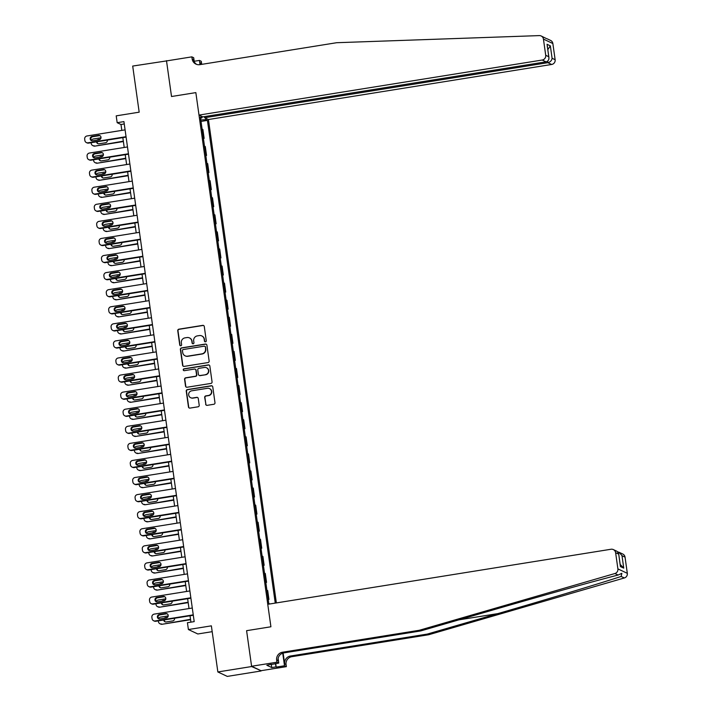 <?xml version="1.0" encoding="UTF-8"?>
<svg xmlns="http://www.w3.org/2000/svg" width="712" height="712" viewBox="0 0 712 712"><rect width="100%" height="100%" fill="white"/><g stroke="black" fill="none" stroke-linecap="round" stroke-linejoin="round"><path stroke-width="1.07" d="M205.483 341.813A0.952 0.935 -64.8 0 0 206.275 340.728L204.273 326.479A1.362 1.335 -64.8 0 0 202.76 325.357L178.89 329.184A1.362 1.335 -64.8 0 0 177.751 330.733L179.753 344.982A0.952 0.935 -64.8 0 0 180.812 345.774A0.952 0.935 -64.8 0 0 181.605 344.688L181.346 342.846A4.361 4.272 -64.8 0 1 184.987 337.871L186.98 337.55A4.361 4.272 -64.8 0 1 191.831 341.164L192.089 343.006A0.952 0.935 -64.8 0 0 193.148 343.798A0.952 0.935 -64.8 0 0 193.94 342.703L193.682 340.861A4.361 4.272 -64.8 0 1 197.322 335.895L199.315 335.575A4.361 4.272 -64.8 0 1 204.166 339.179L204.424 341.03A0.952 0.935 -64.8 0 0 205.483 341.813M205.643 404.211A1.362 1.335 -64.8 0 0 207.156 405.342L213.849 404.265A1.362 1.335 -64.8 0 0 214.988 402.716L212.763 386.892A1.362 1.335 -64.8 0 0 211.25 385.762L187.381 389.589A1.362 1.335 -64.8 0 0 186.241 391.146L188.466 406.97A1.362 1.335 -64.8 0 0 189.979 408.101L198.07 406.801A1.362 1.335 -64.8 0 0 199.209 405.244L198.256 398.471A1.362 1.335 -64.8 0 0 196.743 397.349L192.73 397.99A3.649 3.569 -64.8 0 1 188.68 393.905A3.649 3.569 -64.8 0 1 191.724 390.817L207.441 388.298A3.649 3.569 -64.8 0 1 211.482 392.383A3.649 3.569 -64.8 0 1 208.447 395.472L205.83 395.89A1.362 1.335 -64.8 0 0 204.691 397.447L205.893 404.336A1.362 1.335 -64.8 0 0 206.516 405.288M166.919 60.858L132.699 66.065L139.178 112.176L116.207 115.86L117.169 122.686L123.924 121.61L194.198 621.621L187.434 622.706L188.395 629.533L197.82 633.974L212.185 631.669M251.63 666.539L261.019 670.704L251.594 666.263L246.592 630.681L251.63 666.539L217.854 671.959L211.366 625.848L188.395 629.533M166.483 60.654L171.521 96.512L195.845 92.613L270.916 626.774L246.592 630.681L270.916 626.774L267.757 604.301L610.994 549.255A4.165 4.076 -64.8 0 1 615.622 552.699L617.9 568.888L627.317 573.329A4.165 4.076 115.2 0 1 624.335 577.966L428.686 634.739L291.867 656.678A6.942 6.8 -64.8 0 0 286.064 664.599L286.358 666.646L261.019 670.704M207.993 362.568A1.362 1.335 -64.8 0 0 209.132 361.011L206.907 345.187A1.362 1.335 -64.8 0 0 205.394 344.056L181.516 347.892A1.362 1.335 -64.8 0 0 180.376 349.441L182.601 365.265A1.362 1.335 -64.8 0 0 184.114 366.395L207.993 362.568M209.835 366.039L212.06 381.863A1.362 1.335 -64.8 0 1 210.921 383.421L187.051 387.248A1.362 1.335 -64.8 0 1 185.529 386.118L184.577 379.345A1.362 1.335 -64.8 0 1 185.716 377.796L195.4 376.239A1.362 1.335 -64.8 0 0 196.539 374.69L195.907 370.195A1.362 1.335 -64.8 0 0 194.394 369.065L184.31 370.685A0.952 0.935 -64.8 0 1 183.251 369.617A0.952 0.935 -64.8 0 1 184.052 368.807L208.322 364.909A1.362 1.335 -64.8 0 1 209.835 366.039M261.055 670.98L227.27 676.4L217.854 671.959M276.363 602.922L208.429 119.527L551.658 64.472L547.848 62.683L547.635 61.134M200.579 118.236L201.959 117.818L200.41 117.088L268.762 603.438L269.875 603.963M201.959 117.818L201.754 116.376M205.679 118.228L205.875 119.66L200.82 119.972M201.024 121.414L207.415 120.39L205.875 119.66M207.415 120.39L275.259 603.1M117.169 122.686L120.987 124.493L121.814 130.394M122.829 137.621L124.217 147.473M125.232 154.691L126.611 164.543M127.626 171.77L129.014 181.622M130.029 188.849L131.417 198.701M132.432 205.928L133.811 215.78M134.826 222.998L136.215 232.851M137.229 240.078L138.618 249.93M139.632 257.157L141.012 267.009M142.026 274.236L143.415 284.088M144.429 291.306L145.818 301.158M146.832 308.385L148.212 318.237M149.226 325.464L150.615 335.316M151.629 342.543L153.018 352.395M154.032 359.613L155.412 369.466M156.426 376.692L157.815 386.545M158.829 393.772L160.218 403.624M161.232 410.851L162.612 420.703M163.626 427.921L165.015 437.773M166.03 445L167.418 454.852M168.433 462.079L169.812 471.931M170.827 479.158L172.215 489.011M173.23 496.228L174.618 506.081M175.633 513.308L177.012 523.16M178.027 530.387L179.415 540.239M180.43 547.466L181.818 557.318M182.833 564.536L184.212 574.388M185.227 581.615L186.615 591.467M187.63 598.694L189.018 608.546M190.033 615.773L190.923 622.146M124.253 123.968L120.987 124.493M203.418 138.493L204.139 138.377L202.893 129.495L202.11 129.13M205.821 155.572L206.542 155.456L205.296 146.574L204.504 146.2M208.224 172.642L208.945 172.535L207.69 163.653L206.907 163.279M210.619 189.721L211.339 189.606L210.093 180.732L209.301 180.359M213.022 206.8L213.742 206.685L212.496 197.803L211.704 197.438M215.425 223.88L216.145 223.764L214.891 214.882L214.107 214.508M217.819 240.959L218.54 240.843L217.293 231.961L216.501 231.587M220.222 258.029L220.942 257.913L219.696 249.04L218.904 248.666M222.625 275.108L223.345 274.992L222.091 266.11L221.307 265.745M225.019 292.187L225.74 292.071L224.494 283.189L223.702 282.815M227.422 309.266L228.143 309.15L226.897 300.268L226.105 299.894M229.825 326.336L230.546 326.221L229.291 317.347L228.507 316.974M232.219 343.415L232.94 343.3L231.694 334.418L230.902 334.053M234.622 360.495L235.343 360.379L234.097 351.497L233.305 351.123M237.025 377.574L237.746 377.458L236.491 368.576L235.708 368.202M239.419 394.644L240.14 394.528L238.894 385.655L238.102 385.281M241.822 411.723L242.543 411.607L241.297 402.725L240.505 402.36M244.225 428.802L244.946 428.686L243.691 419.804L242.908 419.43M246.619 445.881L247.34 445.765L246.094 436.883L245.302 436.509M249.022 462.951L249.743 462.836L248.497 453.962L247.705 453.589M251.425 480.03L252.146 479.915L250.891 471.033L250.108 470.668M253.819 497.109L254.54 496.994L253.294 488.112L252.502 487.738M256.222 514.189L256.943 514.073L255.697 505.191L254.905 504.817M258.625 531.259L259.346 531.143L258.091 522.27L257.308 521.896M261.019 548.338L261.74 548.222L260.494 539.34L259.702 538.975M263.422 565.417L264.143 565.301L262.897 556.419L262.105 556.045M265.825 582.496L266.546 582.38L265.291 573.498L264.508 573.124M268.219 599.566L268.94 599.451L267.694 590.577L266.902 590.203M204.139 138.377L203.356 138.003M206.542 155.456L205.75 155.083M208.945 172.535L208.153 172.162M211.339 189.606L210.556 189.241M213.742 206.685L212.95 206.311M216.145 223.764L215.353 223.39M218.54 240.843L217.756 240.469M220.942 257.913L220.15 257.548M223.345 274.992L222.553 274.618M225.74 292.071L224.956 291.697M228.143 309.15L227.35 308.777M230.546 326.221L229.753 325.856M232.94 343.3L232.157 342.926M235.343 360.379L234.551 360.005M237.746 377.458L236.954 377.084M240.14 394.528L239.357 394.163M242.543 411.607L241.751 411.233M244.946 428.686L244.154 428.312M247.34 445.765L246.557 445.392M249.743 462.836L248.951 462.471M252.146 479.915L251.354 479.541M254.54 496.994L253.757 496.62M256.943 514.073L256.151 513.699M259.346 531.143L258.554 530.778M261.74 548.222L260.957 547.848M264.143 565.301L263.351 564.928M266.546 582.38L265.754 582.007M268.94 599.451L268.157 599.086M205.074 341.787A0.952 0.935 -64.8 0 1 204.673 341.146L204.415 339.304A4.361 4.272 -64.8 0 0 201.905 335.984M189.57 337.96A4.361 4.272 -64.8 0 1 192.08 341.279L192.338 343.122A0.952 0.935 -64.8 0 0 192.738 343.771M203.659 325.526A1.362 1.335 -64.8 0 0 203.018 325.473L179.139 329.3A1.362 1.335 -64.8 0 0 178 330.858L180.002 345.106A0.952 0.935 -64.8 0 0 180.403 345.747M206.284 344.234A1.362 1.335 -64.8 0 0 205.643 344.181L181.774 348.008A1.362 1.335 -64.8 0 0 180.634 349.565L182.859 365.389A1.362 1.335 -64.8 0 0 183.474 366.342M205.261 346.958A0.952 0.935 -64.8 0 0 204.193 346.174L183.242 349.53A0.952 0.935 -64.8 0 0 182.441 350.615L182.717 352.565A4.361 4.272 -64.8 0 0 187.559 356.178L201.888 353.873A4.361 4.272 -64.8 0 0 205.528 348.907L205.51 347.082A0.952 0.935 -64.8 0 0 204.86 346.317M185.227 355.884A4.361 4.272 -64.8 0 0 187.817 356.294L187.559 356.178M205.51 347.082L205.786 349.022A4.361 4.272 -64.8 0 1 202.146 353.998L187.817 356.294M195.284 369.243A1.362 1.335 -64.8 0 1 196.165 370.311L196.797 374.806A1.362 1.335 -64.8 0 1 195.658 376.363L185.974 377.912A1.362 1.335 -64.8 0 0 184.835 379.469L185.787 386.242A1.362 1.335 -64.8 0 0 186.41 387.195M209.212 365.087A1.362 1.335 -64.8 0 0 208.58 365.034L184.301 368.923A0.952 0.935 -64.8 0 0 183.91 370.658M205.448 374.628A3.649 3.569 -64.8 0 0 206.498 367.739A3.649 3.569 -64.8 0 0 204.442 367.454L198.906 368.344A1.362 1.335 -64.8 0 0 197.767 369.893L198.399 374.387A1.362 1.335 -64.8 0 0 199.912 375.518L205.706 374.752A3.649 3.569 -64.8 0 0 206.622 367.81M199.271 375.464A1.362 1.335 -64.8 0 0 200.17 375.633L199.912 375.518M205.706 374.752L200.17 375.633M209.622 388.645A3.649 3.569 -64.8 0 1 208.696 395.587L206.08 396.005A1.362 1.335 -64.8 0 0 204.94 397.563L205.893 404.336M190.798 397.759A3.649 3.569 -64.8 0 0 192.979 398.115L192.73 397.99M197.633 397.518A1.362 1.335 -64.8 0 0 196.993 397.465L192.979 398.115M212.149 385.94A1.362 1.335 -64.8 0 0 211.508 385.886L187.63 389.713A1.362 1.335 -64.8 0 0 186.491 391.271L188.716 407.086A1.362 1.335 -64.8 0 0 189.339 408.047M91.359 140.415A2.777 2.723 -64.8 0 1 93.37 138.982L101.006 137.754M123.327 141.154L94.963 146.111A2.777 2.723 115.2 0 1 93.397 145.889L92.756 145.586A2.777 2.723 -64.8 0 0 94.322 145.809M123.381 141.555L94.963 146.111M99.564 139.641L99.039 139.73A2.225 2.172 -64.8 0 0 98.621 139.837M97.17 141.733A2.225 2.172 -64.8 0 0 98.096 143.744M96.538 141.83A2.225 2.172 -64.8 0 0 99.021 143.797L105.501 142.756A2.225 2.172 -64.8 0 0 107.334 140.104M100.374 139.116L98.407 139.427A2.225 2.172 -64.8 0 0 97.17 140.077M91.127 142.703L91.243 143.512A2.777 2.723 -64.8 0 0 92.756 145.586M126.042 136.695L87.959 142.809A2.777 2.723 -64.8 0 1 84.87 140.513L84.684 139.143A2.777 2.723 -64.8 0 1 86.998 135.974L125.081 129.869M86.392 142.587L87.024 142.889A2.777 2.723 115.2 0 0 88.599 143.112L126.095 137.096M92.649 140.798A2.225 2.172 115.2 0 1 90.184 138.306A2.225 2.172 115.2 0 1 92.035 136.428L98.523 135.387A2.225 2.172 115.2 0 1 100.988 137.879A2.225 2.172 115.2 0 1 99.137 139.757L92.649 140.798M91.723 140.745A2.225 2.172 115.2 0 1 92.676 136.731L99.164 135.689A2.225 2.172 115.2 0 1 100.081 135.743M541.164 35.983A4.165 4.076 -64.8 0 0 539.313 35.6L336.678 42.711L199.858 64.659A6.942 6.8 115.2 0 1 192.142 58.909L191.857 56.862L166.519 60.921L171.521 96.512L195.845 92.613L199.004 115.086L542.232 60.031A4.165 4.076 -64.8 0 0 545.712 55.278L543.443 39.098A4.165 4.076 -64.8 0 0 541.164 35.983L546.424 38.573M204.46 116.617L204.62 117.729L547.848 62.683C550.305 62.051 551.72 60.582 552.094 58.286L555.138 59.728L552.859 43.539L543.443 39.098M204.62 117.729L208.429 119.527M194.198 61.268L199.431 60.431L201.282 61.303L201.567 63.35A6.942 6.8 115.2 0 0 201.781 64.347M191.857 56.862L193.7 57.725L194.278 61.846M199.004 115.086L202.813 116.875L546.042 61.828L542.232 60.031M200.437 64.561L200.17 62.692L201.567 63.35M200.019 64.632L199.431 60.431M547.092 38.777L550.59 40.424A4.165 4.076 115.2 0 1 552.859 43.539M555.138 59.728A4.165 4.076 115.2 0 1 551.658 64.472M196.654 64.391A6.942 6.8 115.2 0 1 193.539 59.568L192.142 58.909M200.695 64.525A6.942 6.8 115.2 0 1 200.17 62.692M545.712 55.278L548.756 56.72L548.925 57.485L547.225 45.817M547.181 45.052L548.756 56.72C549.308 59.443 548.4 61.152 546.042 61.828M547.012 44.286L550.349 45.862L547.822 49.626M428.686 634.739L427.289 634.081L497.795 613.619C547.403 599.255 601.337 583.003 621.122 576.453L621.87 573.311L618.123 575.038C596.211 580.583 540.693 596.086 491.164 610.496L420.659 630.948L283.83 652.895A6.942 6.8 -64.8 0 0 278.036 660.807L276.648 660.149L276.932 662.204L251.594 666.263M420.659 630.948L419.261 630.289L282.442 652.236A6.942 6.8 -64.8 0 0 276.648 660.149M283.145 653.046L284.675 663.94A6.942 6.8 -64.8 0 1 290.469 656.019L427.289 634.081M625.047 557.14L622.003 555.707L619.093 552.289L622.769 554.025A4.165 4.076 115.2 0 1 625.047 557.14L627.317 573.329M618.123 575.038L614.91 573.525L419.261 630.289M275.695 663.566L276.194 667.108L275.33 663.629M270.836 664.349L266.822 665.248L271.735 667.562L275.793 666.913M270.872 664.599L278.775 663.068L276.932 662.204M286.358 666.646L284.506 665.773L282.735 653.162M276.194 667.108L284.506 665.773M278.116 658.395L278.775 663.068M614.91 573.525A4.165 4.076 -64.8 0 0 617.9 568.888M271.735 667.562L271.272 664.278M619.093 552.289L617.856 551.907M622.003 555.707L623.748 568.14L620.17 564.411M623.748 568.14L620.41 566.565L620.241 565.355M620.41 566.565L618.639 553.509L617.019 551.319L613.343 549.584M93.761 157.494A2.777 2.723 -64.8 0 1 95.764 156.053L103.4 154.833M125.73 158.233L97.366 163.19A2.777 2.723 115.2 0 1 95.791 162.968L95.159 162.665A2.777 2.723 -64.8 0 0 96.725 162.888M125.784 158.625L97.366 163.19M101.958 156.72L101.442 156.809A2.225 2.172 -64.8 0 0 101.015 156.916M99.573 158.812A2.225 2.172 -64.8 0 0 100.49 160.823M98.932 158.91A2.225 2.172 -64.8 0 0 101.416 160.876L107.904 159.835A2.225 2.172 -64.8 0 0 109.737 157.183M102.777 156.186L100.801 156.506A2.225 2.172 -64.8 0 0 99.564 157.147M93.53 159.782L93.637 160.592A2.777 2.723 -64.8 0 0 95.159 162.665M96.156 174.573A2.777 2.723 -64.8 0 1 98.167 173.132L105.803 171.904M128.124 175.312L99.76 180.261A2.777 2.723 115.2 0 1 98.194 180.047L97.562 179.744A2.777 2.723 -64.8 0 0 99.128 179.967M128.187 175.704L99.76 180.261M104.361 173.799L103.836 173.879A2.225 2.172 -64.8 0 0 103.418 173.995M101.976 175.882A2.225 2.172 -64.8 0 0 102.893 177.902M101.335 175.989A2.225 2.172 -64.8 0 0 103.819 177.956L110.307 176.914A2.225 2.172 -64.8 0 0 112.14 174.253M105.171 173.265L103.204 173.586A2.225 2.172 -64.8 0 0 101.967 174.226M95.924 176.852L96.04 177.662A2.777 2.723 -64.8 0 0 97.562 179.744M98.559 191.653A2.777 2.723 -64.8 0 1 100.57 190.211L108.206 188.983M130.527 192.391L102.163 197.34A2.777 2.723 115.2 0 1 100.597 197.117L99.956 196.823A2.777 2.723 -64.8 0 0 101.522 197.037M130.581 192.783L102.163 197.34M106.764 190.878L106.239 190.958A2.225 2.172 -64.8 0 0 105.821 191.074M104.37 192.961A2.225 2.172 -64.8 0 0 105.296 194.981M103.738 193.068A2.225 2.172 -64.8 0 0 106.221 195.035L112.701 193.993A2.225 2.172 -64.8 0 0 114.534 191.332M107.574 190.344L105.607 190.656A2.225 2.172 -64.8 0 0 104.37 191.305M98.327 193.931L98.443 194.741A2.777 2.723 -64.8 0 0 99.956 196.823M128.445 153.774L90.362 159.888A2.777 2.723 -64.8 0 1 87.273 157.583L87.078 156.222A2.777 2.723 -64.8 0 1 89.401 153.053L127.484 146.948M88.795 159.666L89.427 159.96A2.777 2.723 115.2 0 0 90.994 160.182L128.498 154.166M95.052 157.877A2.225 2.172 115.2 0 1 92.587 155.385A2.225 2.172 115.2 0 1 94.438 153.507L100.926 152.466A2.225 2.172 115.2 0 1 103.391 154.949A2.225 2.172 115.2 0 1 101.54 156.836L95.052 157.877M94.126 157.824A2.225 2.172 115.2 0 1 95.07 153.801L101.558 152.76A2.225 2.172 115.2 0 1 102.484 152.813M130.839 170.853L92.756 176.959A2.777 2.723 -64.8 0 1 89.676 174.662L89.481 173.301A2.777 2.723 -64.8 0 1 91.803 170.132L129.887 164.018M91.189 176.745L91.83 177.039A2.777 2.723 115.2 0 0 93.397 177.261L130.901 171.245M97.455 174.947A2.225 2.172 115.2 0 1 94.99 172.464A2.225 2.172 115.2 0 1 96.841 170.577L103.32 169.536A2.225 2.172 115.2 0 1 105.785 172.028A2.225 2.172 115.2 0 1 103.934 173.915L97.455 174.947M96.529 174.903A2.225 2.172 115.2 0 1 97.473 170.88L103.961 169.839A2.225 2.172 115.2 0 1 104.886 169.892M133.242 187.932L95.159 194.038A2.777 2.723 -64.8 0 1 92.071 191.742L91.884 190.371A2.777 2.723 -64.8 0 1 94.198 187.212L132.281 181.097M93.592 193.815L94.224 194.118A2.777 2.723 115.2 0 0 95.8 194.34L133.295 188.324M99.849 192.026A2.225 2.172 115.2 0 1 97.384 189.543A2.225 2.172 115.2 0 1 99.235 187.656L105.723 186.615A2.225 2.172 115.2 0 1 108.188 189.107A2.225 2.172 115.2 0 1 106.337 190.985L99.849 192.026M98.924 191.973A2.225 2.172 115.2 0 1 99.876 187.959L106.364 186.918A2.225 2.172 115.2 0 1 107.281 186.971M100.962 208.723A2.777 2.723 -64.8 0 1 102.964 207.29L110.6 206.062M132.93 209.462L104.566 214.419A2.777 2.723 115.2 0 1 102.991 214.196L102.359 213.894A2.777 2.723 -64.8 0 0 103.925 214.116M132.984 209.862L104.566 214.419M109.159 207.948L108.642 208.037A2.225 2.172 -64.8 0 0 108.215 208.144M106.773 210.04A2.225 2.172 -64.8 0 0 107.69 212.051M106.133 210.138A2.225 2.172 -64.8 0 0 108.616 212.105L115.104 211.064A2.225 2.172 -64.8 0 0 116.937 208.411M109.977 207.423L108.001 207.735A2.225 2.172 -64.8 0 0 106.764 208.385M100.721 211.01L100.837 211.82A2.777 2.723 -64.8 0 0 102.359 213.894M135.645 205.003L97.562 211.117A2.777 2.723 -64.8 0 1 94.474 208.821L94.278 207.45A2.777 2.723 -64.8 0 1 96.601 204.282L134.684 198.176M95.995 210.894L96.627 211.197A2.777 2.723 115.2 0 0 98.194 211.419L135.698 205.403M102.252 209.106A2.225 2.172 115.2 0 1 99.787 206.614A2.225 2.172 115.2 0 1 101.638 204.736L108.126 203.694A2.225 2.172 115.2 0 1 110.591 206.186A2.225 2.172 115.2 0 1 108.74 208.064L102.252 209.106M101.326 209.052A2.225 2.172 115.2 0 1 102.27 205.038L108.758 203.997A2.225 2.172 115.2 0 1 109.684 204.05M103.356 225.802A2.777 2.723 -64.8 0 1 105.367 224.36L113.003 223.141M135.325 226.541L106.96 231.498A2.777 2.723 115.2 0 1 105.394 231.275L104.762 230.973A2.777 2.723 -64.8 0 0 106.328 231.195M135.387 226.932L106.96 231.498M111.561 225.028L111.036 225.117A2.225 2.172 -64.8 0 0 110.618 225.223M109.176 227.119A2.225 2.172 -64.8 0 0 110.093 229.13M108.535 227.217A2.225 2.172 -64.8 0 0 111.019 229.184L117.507 228.143A2.225 2.172 -64.8 0 0 119.34 225.49M112.371 224.494L110.404 224.814A2.225 2.172 -64.8 0 0 109.167 225.455M103.124 228.089L103.24 228.899A2.777 2.723 -64.8 0 0 104.762 230.973M105.759 242.881A2.777 2.723 -64.8 0 1 107.77 241.439L115.406 240.22M137.727 243.62L109.363 248.568A2.777 2.723 115.2 0 1 107.797 248.355L107.156 248.052A2.777 2.723 -64.8 0 0 108.722 248.274M137.781 244.011L109.363 248.568M113.965 242.107L113.439 242.187A2.225 2.172 -64.8 0 0 113.021 242.303M111.57 244.189A2.225 2.172 -64.8 0 0 112.496 246.21M110.939 244.296A2.225 2.172 -64.8 0 0 113.422 246.263L119.901 245.222A2.225 2.172 -64.8 0 0 121.734 242.561M114.774 241.573L112.808 241.893A2.225 2.172 -64.8 0 0 111.57 242.534M105.527 245.159L105.643 245.969A2.777 2.723 -64.8 0 0 107.156 248.052M108.162 259.96A2.777 2.723 -64.8 0 1 110.164 258.518L117.8 257.29M140.13 260.699L111.766 265.647A2.777 2.723 115.2 0 1 110.191 265.425L109.559 265.131A2.777 2.723 -64.8 0 0 111.125 265.345M140.184 261.09L111.766 265.647M116.359 259.186L115.842 259.266A2.225 2.172 -64.8 0 0 115.415 259.382M113.973 261.268A2.225 2.172 -64.8 0 0 114.89 263.289M113.333 261.375A2.225 2.172 -64.8 0 0 115.816 263.342L122.304 262.301A2.225 2.172 -64.8 0 0 124.137 259.64M117.177 258.652L115.202 258.963A2.225 2.172 -64.8 0 0 113.965 259.613M107.921 262.238L108.037 263.048A2.777 2.723 -64.8 0 0 109.559 265.131M110.556 277.03A2.777 2.723 -64.8 0 1 112.567 275.597L120.203 274.369M142.525 277.778L114.16 282.726A2.777 2.723 115.2 0 1 112.594 282.504L111.962 282.201A2.777 2.723 -64.8 0 0 113.528 282.424M142.587 278.17L114.16 282.726M118.762 276.256L118.236 276.345A2.225 2.172 -64.8 0 0 117.818 276.461M116.376 278.348A2.225 2.172 -64.8 0 0 117.293 280.359M115.736 278.454A2.225 2.172 -64.8 0 0 118.219 280.412L124.707 279.371A2.225 2.172 -64.8 0 0 126.54 276.719M119.572 275.731L117.605 276.042A2.225 2.172 -64.8 0 0 116.368 276.692M110.324 279.318L110.44 280.127A2.777 2.723 -64.8 0 0 111.962 282.201M112.959 294.109A2.777 2.723 -64.8 0 1 114.97 292.668L122.606 291.448M144.928 294.848L116.563 299.805A2.777 2.723 115.2 0 1 114.997 299.583L114.356 299.28A2.777 2.723 -64.8 0 0 115.922 299.503M144.981 295.24L116.563 299.805M121.165 293.335L120.64 293.424A2.225 2.172 -64.8 0 0 120.212 293.531M118.77 295.427A2.225 2.172 -64.8 0 0 119.696 297.438M118.139 295.524A2.225 2.172 -64.8 0 0 120.622 297.491L127.101 296.45A2.225 2.172 -64.8 0 0 128.934 293.798M121.975 292.801L120.008 293.122A2.225 2.172 -64.8 0 0 118.77 293.762M112.727 296.397L112.843 297.207A2.777 2.723 -64.8 0 0 114.356 299.28M138.039 222.082L99.956 228.196A2.777 2.723 -64.8 0 1 96.876 225.891L96.681 224.529A2.777 2.723 -64.8 0 1 99.004 221.361L137.087 215.255M98.389 227.973L99.03 228.276A2.777 2.723 115.2 0 0 100.597 228.49L138.101 222.473M104.655 226.185A2.225 2.172 115.2 0 1 102.19 223.693A2.225 2.172 115.2 0 1 104.041 221.815L110.52 220.773A2.225 2.172 115.2 0 1 112.986 223.256A2.225 2.172 115.2 0 1 111.134 225.143L104.655 226.185M103.73 226.131A2.225 2.172 115.2 0 1 104.673 222.108L111.161 221.067A2.225 2.172 115.2 0 1 112.087 221.12M140.442 239.161L102.359 245.266A2.777 2.723 -64.8 0 1 99.271 242.97L99.084 241.608A2.777 2.723 -64.8 0 1 101.398 238.44L139.481 232.335M100.793 245.053L101.424 245.346A2.777 2.723 115.2 0 0 103 245.569L140.495 239.552M107.049 243.264A2.225 2.172 115.2 0 1 104.584 240.772A2.225 2.172 115.2 0 1 106.435 238.885L112.923 237.844A2.225 2.172 115.2 0 1 115.389 240.336A2.225 2.172 115.2 0 1 113.537 242.222L107.049 243.264M106.124 243.21A2.225 2.172 115.2 0 1 107.076 239.188L113.564 238.146A2.225 2.172 115.2 0 1 114.481 238.2M142.845 256.24L104.762 262.345A2.777 2.723 -64.8 0 1 101.674 260.049L101.478 258.678A2.777 2.723 -64.8 0 1 103.801 255.519L141.884 249.405M103.187 262.123L103.827 262.425A2.777 2.723 115.2 0 0 105.394 262.648L142.898 256.632M109.452 260.334A2.225 2.172 115.2 0 1 106.987 257.851A2.225 2.172 115.2 0 1 108.838 255.964L115.326 254.923A2.225 2.172 115.2 0 1 117.791 257.415A2.225 2.172 115.2 0 1 115.94 259.293L109.452 260.334M108.527 260.281A2.225 2.172 115.2 0 1 109.47 256.267L115.958 255.225A2.225 2.172 115.2 0 1 116.884 255.279M145.239 273.319L107.156 279.424A2.777 2.723 -64.8 0 1 104.077 277.128L103.881 275.758A2.777 2.723 -64.8 0 1 106.204 272.589L144.287 266.484M105.59 279.202L106.23 279.505A2.777 2.723 115.2 0 0 107.797 279.727L145.301 273.711M111.855 277.413A2.225 2.172 115.2 0 1 109.39 274.921A2.225 2.172 115.2 0 1 111.241 273.043L117.72 272.002A2.225 2.172 115.2 0 1 120.186 274.494A2.225 2.172 115.2 0 1 118.334 276.372L111.855 277.413M110.93 277.36A2.225 2.172 115.2 0 1 111.873 273.346L118.361 272.304A2.225 2.172 115.2 0 1 119.287 272.358M147.642 290.389L109.559 296.503A2.777 2.723 -64.8 0 1 106.471 294.198L106.284 292.837A2.777 2.723 -64.8 0 1 108.598 289.668L146.681 283.563M107.993 296.281L108.624 296.584A2.777 2.723 115.2 0 0 110.2 296.797L147.695 290.781M114.249 294.492A2.225 2.172 115.2 0 1 111.784 292A2.225 2.172 115.2 0 1 113.635 290.122L120.123 289.081A2.225 2.172 115.2 0 1 122.589 291.564A2.225 2.172 115.2 0 1 120.737 293.451L114.249 294.492M113.324 294.439A2.225 2.172 115.2 0 1 114.276 290.416L120.764 289.375A2.225 2.172 115.2 0 1 121.681 289.428M115.362 311.188A2.777 2.723 -64.8 0 1 117.364 309.747L125 308.527M147.331 311.927L118.966 316.876A2.777 2.723 115.2 0 1 117.391 316.662L116.759 316.359A2.777 2.723 -64.8 0 0 118.325 316.582M147.384 312.319L118.966 316.876M123.559 310.414L123.043 310.494A2.225 2.172 -64.8 0 0 122.615 310.61M121.174 312.497A2.225 2.172 -64.8 0 0 122.09 314.517M120.533 312.604A2.225 2.172 -64.8 0 0 123.016 314.57L129.504 313.529A2.225 2.172 -64.8 0 0 131.337 310.868M124.377 309.88L122.402 310.201A2.225 2.172 -64.8 0 0 121.165 310.841M115.121 313.467L115.237 314.277A2.777 2.723 -64.8 0 0 116.759 316.359M150.045 307.468L111.962 313.574A2.777 2.723 -64.8 0 1 108.874 311.278L108.678 309.916A2.777 2.723 -64.8 0 1 111.001 306.747L149.084 300.642M110.387 313.36L111.028 313.654A2.777 2.723 115.2 0 0 112.594 313.876L150.099 307.86M116.652 311.571A2.225 2.172 115.2 0 1 114.187 309.079A2.225 2.172 115.2 0 1 116.038 307.192L122.526 306.151A2.225 2.172 115.2 0 1 124.992 308.643A2.225 2.172 115.2 0 1 123.14 310.53L116.652 311.571M115.727 311.518A2.225 2.172 115.2 0 1 116.67 307.495L123.158 306.454A2.225 2.172 115.2 0 1 124.084 306.507M117.756 328.268A2.777 2.723 -64.8 0 1 119.767 326.826L127.404 325.598M149.725 329.006L121.36 333.955A2.777 2.723 115.2 0 1 119.794 333.732L119.162 333.438A2.777 2.723 -64.8 0 0 120.729 333.652M149.787 329.398L121.36 333.955M125.962 327.493L125.437 327.573A2.225 2.172 -64.8 0 0 125.018 327.689M123.576 329.576A2.225 2.172 -64.8 0 0 124.493 331.596M122.936 329.683A2.225 2.172 -64.8 0 0 125.419 331.65L131.907 330.608A2.225 2.172 -64.8 0 0 133.74 327.947M126.772 326.959L124.805 327.271A2.225 2.172 -64.8 0 0 123.568 327.921M117.525 330.546L117.64 331.356A2.777 2.723 -64.8 0 0 119.162 333.438M152.439 324.547L114.356 330.653A2.777 2.723 -64.8 0 1 111.277 328.357L111.081 326.986A2.777 2.723 -64.8 0 1 113.404 323.827L151.487 317.712M112.79 330.43L113.431 330.733A2.777 2.723 115.2 0 0 114.997 330.955L152.501 324.939M119.055 328.641A2.225 2.172 115.2 0 1 116.59 326.158A2.225 2.172 115.2 0 1 118.441 324.272L124.92 323.23A2.225 2.172 115.2 0 1 127.386 325.722A2.225 2.172 115.2 0 1 125.535 327.6L119.055 328.641M118.13 328.588A2.225 2.172 115.2 0 1 119.073 324.574L125.561 323.533A2.225 2.172 115.2 0 1 126.487 323.586M120.159 345.338A2.777 2.723 -64.8 0 1 122.17 343.905L129.806 342.677M152.128 346.085L123.763 351.034A2.777 2.723 115.2 0 1 122.197 350.811L121.556 350.509A2.777 2.723 -64.8 0 0 123.123 350.731M152.181 346.477L123.763 351.034M128.365 344.572L127.84 344.653A2.225 2.172 -64.8 0 0 127.412 344.768M125.971 346.655A2.225 2.172 -64.8 0 0 126.896 348.666M125.339 346.762A2.225 2.172 -64.8 0 0 127.822 348.72L134.301 347.678A2.225 2.172 -64.8 0 0 136.134 345.026M129.175 344.038L127.208 344.35A2.225 2.172 -64.8 0 0 125.971 345M119.927 347.625L120.043 348.435A2.777 2.723 -64.8 0 0 121.556 350.509M154.842 341.627L116.759 347.732A2.777 2.723 -64.8 0 1 113.671 345.436L113.484 344.065A2.777 2.723 -64.8 0 1 115.798 340.897L153.881 334.791M115.193 347.509L115.825 347.812A2.777 2.723 115.2 0 0 117.4 348.035L154.896 342.018M121.449 345.721A2.225 2.172 115.2 0 1 118.984 343.228A2.225 2.172 115.2 0 1 120.835 341.351L127.323 340.309A2.225 2.172 115.2 0 1 129.789 342.801A2.225 2.172 115.2 0 1 127.938 344.679L121.449 345.721M120.524 345.667A2.225 2.172 115.2 0 1 121.476 341.653L127.964 340.612A2.225 2.172 115.2 0 1 128.881 340.665M122.553 362.417A2.777 2.723 -64.8 0 1 124.564 360.975L132.201 359.756M154.531 363.156L126.166 368.113A2.777 2.723 115.2 0 1 124.591 367.89L123.959 367.588A2.777 2.723 -64.8 0 0 125.526 367.81M154.584 363.547L126.166 368.113M130.759 361.643L130.243 361.732A2.225 2.172 -64.8 0 0 129.815 361.838M128.374 363.734A2.225 2.172 -64.8 0 0 129.29 365.745M127.733 363.832A2.225 2.172 -64.8 0 0 130.216 365.799L136.704 364.758A2.225 2.172 -64.8 0 0 138.537 362.105M131.578 361.109L129.602 361.429A2.225 2.172 -64.8 0 0 128.365 362.07M122.322 364.704L122.437 365.514A2.777 2.723 -64.8 0 0 123.959 367.588M157.245 358.697L119.162 364.811A2.777 2.723 -64.8 0 1 116.074 362.506L115.878 361.144A2.777 2.723 -64.8 0 1 118.201 357.976L156.284 351.87M117.587 364.589L118.228 364.891A2.777 2.723 115.2 0 0 119.794 365.105L157.299 359.088M123.852 362.8A2.225 2.172 115.2 0 1 121.387 360.308A2.225 2.172 115.2 0 1 123.238 358.43L129.726 357.388A2.225 2.172 115.2 0 1 132.192 359.872A2.225 2.172 115.2 0 1 130.34 361.758L123.852 362.8M122.927 362.746A2.225 2.172 115.2 0 1 123.87 358.723L130.358 357.682A2.225 2.172 115.2 0 1 131.284 357.736M124.956 379.496A2.777 2.723 -64.8 0 1 126.967 378.054L134.604 376.835M156.925 380.235L128.56 385.183A2.777 2.723 115.2 0 1 126.994 384.97L126.353 384.667A2.777 2.723 -64.8 0 0 127.929 384.889M156.987 380.626L128.56 385.183M133.162 378.722L132.637 378.802A2.225 2.172 -64.8 0 0 132.218 378.918M130.777 380.813A2.225 2.172 -64.8 0 0 131.693 382.825M130.136 380.911A2.225 2.172 -64.8 0 0 132.619 382.878L139.107 381.837A2.225 2.172 -64.8 0 0 140.94 379.176M133.972 378.188L132.005 378.508A2.225 2.172 -64.8 0 0 130.768 379.149M124.725 381.783L124.84 382.584A2.777 2.723 -64.8 0 0 126.353 384.667M159.639 375.776L121.556 381.881A2.777 2.723 -64.8 0 1 118.477 379.585L118.281 378.223A2.777 2.723 -64.8 0 1 120.595 375.055L158.687 368.95M119.99 381.668L120.631 381.961A2.777 2.723 115.2 0 0 122.197 382.184L159.702 376.167M126.255 379.879A2.225 2.172 115.2 0 1 123.79 377.387A2.225 2.172 115.2 0 1 125.641 375.5L132.12 374.459A2.225 2.172 115.2 0 1 134.586 376.951A2.225 2.172 115.2 0 1 132.735 378.837L126.255 379.879M125.33 379.825A2.225 2.172 115.2 0 1 126.273 375.803L132.761 374.761A2.225 2.172 115.2 0 1 133.687 374.815M127.359 396.575A2.777 2.723 -64.8 0 1 129.37 395.133L137.007 393.905M159.328 397.314L130.964 402.262A2.777 2.723 115.2 0 1 129.397 402.04L128.756 401.746A2.777 2.723 -64.8 0 0 130.323 401.96M159.381 397.705L130.964 402.262M135.565 395.801L135.04 395.881A2.225 2.172 -64.8 0 0 134.613 395.997M133.171 397.883A2.225 2.172 -64.8 0 0 134.096 399.904M132.539 397.99A2.225 2.172 -64.8 0 0 135.022 399.957L141.501 398.916A2.225 2.172 -64.8 0 0 143.335 396.255M136.375 395.267L134.408 395.578A2.225 2.172 -64.8 0 0 133.171 396.228M127.128 398.853L127.243 399.663A2.777 2.723 -64.8 0 0 128.756 401.746M162.042 392.855L123.959 398.96A2.777 2.723 -64.8 0 1 120.871 396.664L120.684 395.293A2.777 2.723 -64.8 0 1 122.998 392.134L161.081 386.02M122.393 398.738L123.025 399.04A2.777 2.723 115.2 0 0 124.6 399.263L162.096 393.247M128.65 396.949A2.225 2.172 115.2 0 1 126.184 394.466A2.225 2.172 115.2 0 1 128.035 392.579L134.524 391.538A2.225 2.172 115.2 0 1 136.989 394.03A2.225 2.172 115.2 0 1 135.138 395.908L128.65 396.949M127.724 396.895A2.225 2.172 115.2 0 1 128.676 392.882L135.164 391.84A2.225 2.172 115.2 0 1 136.081 391.894M129.753 413.645A2.777 2.723 -64.8 0 1 131.764 412.212L139.401 410.984M161.731 414.393L133.367 419.341A2.777 2.723 115.2 0 1 131.791 419.119L131.159 418.816A2.777 2.723 -64.8 0 0 132.726 419.039M161.784 414.785L133.367 419.341M137.959 412.88L137.443 412.96A2.225 2.172 -64.8 0 0 137.016 413.076M135.574 414.963A2.225 2.172 -64.8 0 0 136.49 416.974M134.933 415.069A2.225 2.172 -64.8 0 0 137.416 417.027L143.904 415.986A2.225 2.172 -64.8 0 0 145.738 413.334M138.778 412.346L136.802 412.657A2.225 2.172 -64.8 0 0 135.565 413.307M129.522 415.933L129.637 416.743A2.777 2.723 -64.8 0 0 131.159 418.816M132.156 430.724A2.777 2.723 -64.8 0 1 134.167 429.283L141.804 428.063M164.125 431.463L135.761 436.42A2.777 2.723 115.2 0 1 134.194 436.198L133.553 435.895A2.777 2.723 -64.8 0 0 135.129 436.118M164.187 431.864L135.761 436.42M140.362 429.95L139.837 430.039A2.225 2.172 -64.8 0 0 139.418 430.146M137.977 432.042A2.225 2.172 -64.8 0 0 138.893 434.053M137.336 432.139A2.225 2.172 -64.8 0 0 139.819 434.106L146.307 433.065A2.225 2.172 -64.8 0 0 148.141 430.413M141.172 429.416L139.205 429.737A2.225 2.172 -64.8 0 0 137.968 430.377M131.925 433.012L132.04 433.822A2.777 2.723 -64.8 0 0 133.553 435.895M134.559 447.803A2.777 2.723 -64.8 0 1 136.57 446.362L144.207 445.142M166.528 448.542L138.164 453.491A2.777 2.723 115.2 0 1 136.597 453.277L135.956 452.974A2.777 2.723 -64.8 0 0 137.523 453.197M166.581 448.934L138.164 453.491M142.765 447.029L142.24 447.109A2.225 2.172 -64.8 0 0 141.813 447.225M140.371 449.121A2.225 2.172 -64.8 0 0 141.296 451.132M139.739 449.219A2.225 2.172 -64.8 0 0 142.222 451.185L148.701 450.144A2.225 2.172 -64.8 0 0 150.535 447.483M143.575 446.495L141.608 446.816A2.225 2.172 -64.8 0 0 140.371 447.456M134.328 450.091L134.443 450.892A2.777 2.723 -64.8 0 0 135.956 452.974M136.953 464.883A2.777 2.723 -64.8 0 1 138.965 463.441L146.601 462.213M168.931 465.621L140.567 470.57A2.777 2.723 115.2 0 1 138.991 470.347L138.359 470.053A2.777 2.723 -64.8 0 0 139.926 470.267M168.984 466.013L140.567 470.57M145.159 464.108L144.643 464.188A2.225 2.172 -64.8 0 0 144.216 464.304M142.774 466.191A2.225 2.172 -64.8 0 0 143.69 468.211M142.133 466.298A2.225 2.172 -64.8 0 0 144.616 468.265L151.104 467.223A2.225 2.172 -64.8 0 0 152.938 464.562M145.978 463.574L144.002 463.886A2.225 2.172 -64.8 0 0 142.765 464.536M136.722 467.161L136.838 467.971A2.777 2.723 -64.8 0 0 138.359 470.053M139.356 481.962A2.777 2.723 -64.8 0 1 141.368 480.52L149.004 479.292M171.325 482.7L142.961 487.649A2.777 2.723 115.2 0 1 141.394 487.426L140.754 487.124A2.777 2.723 -64.8 0 0 142.329 487.346M171.387 483.092L142.961 487.649M147.562 481.187L147.037 481.267A2.225 2.172 -64.8 0 0 146.619 481.383M145.177 483.27A2.225 2.172 -64.8 0 0 146.094 485.281M144.536 483.377A2.225 2.172 -64.8 0 0 147.019 485.335L153.507 484.302A2.225 2.172 -64.8 0 0 155.341 481.641M148.372 480.653L146.405 480.965A2.225 2.172 -64.8 0 0 145.168 481.615M139.125 484.24L139.24 485.05A2.777 2.723 -64.8 0 0 140.754 487.124M141.759 499.032A2.777 2.723 -64.8 0 1 143.762 497.59L151.407 496.371M173.728 499.771L145.364 504.728A2.777 2.723 115.2 0 1 143.797 504.505L143.156 504.203A2.777 2.723 -64.8 0 0 144.723 504.425M173.781 500.171L145.364 504.728M149.965 498.258L149.44 498.347A2.225 2.172 -64.8 0 0 149.013 498.453M147.571 500.349A2.225 2.172 -64.8 0 0 148.496 502.361M146.939 500.447A2.225 2.172 -64.8 0 0 149.422 502.414L155.901 501.373A2.225 2.172 -64.8 0 0 157.735 498.72M150.775 497.724L148.808 498.044A2.225 2.172 -64.8 0 0 147.571 498.685M141.528 501.319L141.644 502.129A2.777 2.723 -64.8 0 0 143.156 504.203M144.153 516.111A2.777 2.723 -64.8 0 1 146.165 514.669L153.801 513.45M176.131 516.85L147.767 521.798A2.777 2.723 115.2 0 1 146.191 521.584L145.56 521.282A2.777 2.723 -64.8 0 0 147.126 521.504M176.184 517.241L147.767 521.798M152.359 515.337L151.843 515.417A2.225 2.172 -64.8 0 0 151.416 515.533M149.974 517.428A2.225 2.172 -64.8 0 0 150.891 519.44M149.333 517.526A2.225 2.172 -64.8 0 0 151.816 519.493L158.304 518.452A2.225 2.172 -64.8 0 0 160.138 515.791M153.169 514.803L151.202 515.123A2.225 2.172 -64.8 0 0 149.965 515.764M143.922 518.398L144.038 519.199A2.777 2.723 -64.8 0 0 145.56 521.282M146.556 533.19A2.777 2.723 -64.8 0 1 148.568 531.748L156.204 530.52M178.525 533.929L150.161 538.877A2.777 2.723 115.2 0 1 148.594 538.655L147.954 538.361A2.777 2.723 -64.8 0 0 149.529 538.575M178.579 534.32L150.161 538.877M154.762 532.416L154.237 532.496A2.225 2.172 -64.8 0 0 153.819 532.612M152.377 534.498A2.225 2.172 -64.8 0 0 153.294 536.519M151.736 534.605A2.225 2.172 -64.8 0 0 154.219 536.572L160.707 535.531A2.225 2.172 -64.8 0 0 162.541 532.87M155.572 531.882L153.605 532.193A2.225 2.172 -64.8 0 0 152.368 532.843M146.325 535.468L146.441 536.278A2.777 2.723 -64.8 0 0 147.954 538.361M148.959 550.269A2.777 2.723 -64.8 0 1 150.962 548.827L158.607 547.599M180.928 551.008L152.564 555.956A2.777 2.723 115.2 0 1 150.997 555.734L150.357 555.431A2.777 2.723 -64.8 0 0 151.923 555.654M180.982 551.399L152.564 555.956M157.165 549.495L156.64 549.575A2.225 2.172 -64.8 0 0 156.213 549.691M154.771 551.577A2.225 2.172 -64.8 0 0 155.697 553.589M154.13 551.684A2.225 2.172 -64.8 0 0 156.622 553.642L163.101 552.61A2.225 2.172 -64.8 0 0 164.935 549.949M157.975 548.961L155.999 549.272A2.225 2.172 -64.8 0 0 154.771 549.922M148.728 552.548L148.844 553.357A2.777 2.723 -64.8 0 0 150.357 555.431M151.353 567.339A2.777 2.723 -64.8 0 1 153.365 565.898L161.001 564.678M183.331 568.078L154.967 573.035A2.777 2.723 115.2 0 1 153.392 572.813L152.76 572.51A2.777 2.723 -64.8 0 0 154.326 572.733M183.385 568.479L154.967 573.035M159.559 566.565L159.043 566.654A2.225 2.172 -64.8 0 0 158.616 566.761M157.174 568.657A2.225 2.172 -64.8 0 0 158.091 570.668M156.533 568.755A2.225 2.172 -64.8 0 0 159.016 570.721L165.504 569.68A2.225 2.172 -64.8 0 0 167.338 567.028M160.369 566.031L158.402 566.351A2.225 2.172 -64.8 0 0 157.165 566.992M151.122 569.627L151.238 570.437A2.777 2.723 -64.8 0 0 152.76 572.51M153.756 584.418A2.777 2.723 -64.8 0 1 155.768 582.977L163.404 581.757M185.725 585.157L157.361 590.106A2.777 2.723 115.2 0 1 155.794 589.892L155.154 589.589A2.777 2.723 -64.8 0 0 156.729 589.812M185.779 585.549L157.361 590.106M161.962 583.644L161.437 583.724A2.225 2.172 -64.8 0 0 161.019 583.84M159.577 585.736A2.225 2.172 -64.8 0 0 160.494 587.747M158.936 585.834A2.225 2.172 -64.8 0 0 161.419 587.801L167.907 586.759A2.225 2.172 -64.8 0 0 169.741 584.098M162.772 583.11L160.805 583.431A2.225 2.172 -64.8 0 0 159.568 584.071M153.525 586.706L153.641 587.507A2.777 2.723 -64.8 0 0 155.154 589.589M156.159 601.498A2.777 2.723 -64.8 0 1 158.162 600.056L165.807 598.828M188.128 602.236L159.764 607.185A2.777 2.723 115.2 0 1 158.197 606.962L157.557 606.668A2.777 2.723 -64.8 0 0 159.123 606.882M188.182 602.628L159.764 607.185M164.365 600.723L163.84 600.803A2.225 2.172 -64.8 0 0 163.413 600.919M161.971 602.806A2.225 2.172 -64.8 0 0 162.897 604.826M161.33 602.913A2.225 2.172 -64.8 0 0 163.822 604.88L170.302 603.838A2.225 2.172 -64.8 0 0 172.135 601.177M165.175 600.189L163.199 600.501A2.225 2.172 -64.8 0 0 161.971 601.151M155.928 603.776L156.044 604.586A2.777 2.723 -64.8 0 0 157.557 606.668M158.554 618.577A2.777 2.723 -64.8 0 1 160.565 617.135L168.201 615.907M190.531 619.315L162.167 624.264A2.777 2.723 115.2 0 1 160.592 624.041L159.96 623.739A2.777 2.723 -64.8 0 0 161.526 623.961M190.585 619.707L162.167 624.264M166.759 617.802L166.243 617.883A2.225 2.172 -64.8 0 0 165.816 617.998M164.374 619.885A2.225 2.172 -64.8 0 0 165.291 621.896M163.733 619.992A2.225 2.172 -64.8 0 0 166.216 621.95L172.705 620.917A2.225 2.172 -64.8 0 0 174.538 618.256M167.569 617.268L165.602 617.58A2.225 2.172 -64.8 0 0 164.365 618.23M158.322 620.855L158.438 621.665A2.777 2.723 -64.8 0 0 159.96 623.739M164.445 409.934L126.362 416.039A2.777 2.723 -64.8 0 1 123.274 413.743L123.078 412.373A2.777 2.723 -64.8 0 1 125.401 409.204L163.484 403.099M124.787 415.817L125.428 416.12A2.777 2.723 115.2 0 0 126.994 416.342L164.499 410.326M131.053 414.028A2.225 2.172 115.2 0 1 128.587 411.536A2.225 2.172 115.2 0 1 130.438 409.658L136.927 408.617A2.225 2.172 115.2 0 1 139.392 411.109A2.225 2.172 115.2 0 1 137.541 412.987L131.053 414.028M130.127 413.975A2.225 2.172 115.2 0 1 131.07 409.961L137.558 408.919A2.225 2.172 115.2 0 1 138.484 408.973M166.839 427.004L128.756 433.118A2.777 2.723 -64.8 0 1 125.677 430.813L125.481 429.452A2.777 2.723 -64.8 0 1 127.795 426.283L165.887 420.178M127.19 432.896L127.831 433.199A2.777 2.723 115.2 0 0 129.397 433.412L166.902 427.405M133.456 431.107A2.225 2.172 115.2 0 1 130.99 428.615A2.225 2.172 115.2 0 1 132.841 426.737L139.321 425.696A2.225 2.172 115.2 0 1 141.786 428.179A2.225 2.172 115.2 0 1 139.935 430.066L133.456 431.107M132.53 431.054A2.225 2.172 115.2 0 1 133.473 427.031L139.961 425.99A2.225 2.172 115.2 0 1 140.887 426.043M169.242 444.083L131.159 450.189A2.777 2.723 -64.8 0 1 128.071 447.892L127.884 446.531A2.777 2.723 -64.8 0 1 130.198 443.362L168.281 437.257M129.593 449.975L130.225 450.269A2.777 2.723 115.2 0 0 131.8 450.491L169.296 444.475M135.85 448.186A2.225 2.172 115.2 0 1 133.384 445.694A2.225 2.172 115.2 0 1 135.236 443.807L141.724 442.766A2.225 2.172 115.2 0 1 144.189 445.258A2.225 2.172 115.2 0 1 142.338 447.145L135.85 448.186M134.924 448.133A2.225 2.172 115.2 0 1 135.876 444.11L142.364 443.069A2.225 2.172 115.2 0 1 143.281 443.122M171.645 461.162L133.562 467.268A2.777 2.723 -64.8 0 1 130.474 464.972L130.278 463.601A2.777 2.723 -64.8 0 1 132.601 460.442L170.684 454.327M131.987 467.045L132.628 467.348A2.777 2.723 115.2 0 0 134.194 467.57L171.699 461.554M138.253 465.256A2.225 2.172 115.2 0 1 135.787 462.773A2.225 2.172 115.2 0 1 137.638 460.887L144.127 459.845A2.225 2.172 115.2 0 1 146.592 462.337A2.225 2.172 115.2 0 1 144.741 464.215L138.253 465.256M137.327 465.203A2.225 2.172 115.2 0 1 138.27 461.189L144.758 460.148A2.225 2.172 115.2 0 1 145.684 460.201M174.04 478.242L135.956 484.347A2.777 2.723 -64.8 0 1 132.877 482.051L132.681 480.68A2.777 2.723 -64.8 0 1 134.995 477.512L173.087 471.406M134.39 484.124L135.031 484.427A2.777 2.723 115.2 0 0 136.597 484.649L174.102 478.633M140.656 482.336A2.225 2.172 115.2 0 1 138.19 479.844A2.225 2.172 115.2 0 1 140.033 477.966L146.521 476.924A2.225 2.172 115.2 0 1 148.986 479.416A2.225 2.172 115.2 0 1 147.135 481.294L140.656 482.336M139.73 482.282A2.225 2.172 115.2 0 1 140.673 478.268L147.161 477.227A2.225 2.172 115.2 0 1 148.087 477.28M176.442 495.312L138.359 501.426A2.777 2.723 -64.8 0 1 135.271 499.121L135.084 497.759A2.777 2.723 -64.8 0 1 137.398 494.591L175.481 488.485M136.793 501.203L137.425 501.506A2.777 2.723 115.2 0 0 139 501.72L176.496 495.712M143.05 499.415A2.225 2.172 115.2 0 1 140.584 496.923A2.225 2.172 115.2 0 1 142.436 495.045L148.924 494.003A2.225 2.172 115.2 0 1 151.389 496.487A2.225 2.172 115.2 0 1 149.538 498.373L143.05 499.415M142.124 499.361A2.225 2.172 115.2 0 1 143.076 495.338L149.556 494.297A2.225 2.172 115.2 0 1 150.481 494.351M178.845 512.391L140.762 518.496A2.777 2.723 -64.8 0 1 137.674 516.2L137.478 514.838A2.777 2.723 -64.8 0 1 139.801 511.67L177.884 505.564M139.187 518.283L139.828 518.576A2.777 2.723 115.2 0 0 141.394 518.799L178.899 512.782M145.453 516.494A2.225 2.172 115.2 0 1 142.987 514.002A2.225 2.172 115.2 0 1 144.839 512.115L151.327 511.074A2.225 2.172 115.2 0 1 153.792 513.566A2.225 2.172 115.2 0 1 151.941 515.452L145.453 516.494M144.527 516.44A2.225 2.172 115.2 0 1 145.47 512.418L151.959 511.376A2.225 2.172 115.2 0 1 152.884 511.43M181.24 529.47L143.156 535.575A2.777 2.723 -64.8 0 1 140.077 533.279L139.881 531.909A2.777 2.723 -64.8 0 1 142.195 528.749L180.287 522.635M141.59 535.353L142.231 535.655A2.777 2.723 115.2 0 0 143.797 535.878L181.302 529.861M147.856 533.564A2.225 2.172 115.2 0 1 145.39 531.081A2.225 2.172 115.2 0 1 147.233 529.194L153.721 528.153A2.225 2.172 115.2 0 1 156.186 530.645A2.225 2.172 115.2 0 1 154.335 532.523L147.856 533.564M146.93 533.511A2.225 2.172 115.2 0 1 147.874 529.497L154.362 528.455A2.225 2.172 115.2 0 1 155.287 528.509M183.643 546.549L145.56 552.654A2.777 2.723 -64.8 0 1 142.471 550.358L142.284 548.988A2.777 2.723 -64.8 0 1 144.598 545.819L182.681 539.714M143.993 552.432L144.625 552.734A2.777 2.723 115.2 0 0 146.2 552.957L183.696 546.941M150.25 550.643A2.225 2.172 115.2 0 1 147.785 548.151A2.225 2.172 115.2 0 1 149.636 546.273L156.124 545.232A2.225 2.172 115.2 0 1 158.589 547.724A2.225 2.172 115.2 0 1 156.738 549.602L150.25 550.643M149.324 550.59A2.225 2.172 115.2 0 1 150.276 546.576L156.756 545.534A2.225 2.172 115.2 0 1 157.681 545.588M186.046 563.619L147.963 569.733A2.777 2.723 -64.8 0 1 144.874 567.428L144.678 566.067A2.777 2.723 -64.8 0 1 147.001 562.898L185.084 556.793M146.387 569.511L147.028 569.814A2.777 2.723 115.2 0 0 148.594 570.027L186.099 564.02M152.653 567.722A2.225 2.172 115.2 0 1 150.188 565.23A2.225 2.172 115.2 0 1 152.039 563.352L158.527 562.311A2.225 2.172 115.2 0 1 160.992 564.794A2.225 2.172 115.2 0 1 159.141 566.681L152.653 567.722M151.727 567.669A2.225 2.172 115.2 0 1 152.671 563.646L159.159 562.605A2.225 2.172 115.2 0 1 160.084 562.658M188.44 580.698L150.357 586.804A2.777 2.723 -64.8 0 1 147.277 584.508L147.081 583.146A2.777 2.723 -64.8 0 1 149.395 579.977L187.487 573.872M148.79 586.59L149.431 586.884A2.777 2.723 115.2 0 0 150.997 587.106L188.502 581.09M155.056 584.801A2.225 2.172 115.2 0 1 152.59 582.309A2.225 2.172 115.2 0 1 154.433 580.422L160.921 579.39A2.225 2.172 115.2 0 1 163.386 581.873A2.225 2.172 115.2 0 1 161.535 583.76L155.056 584.801M154.13 584.748A2.225 2.172 115.2 0 1 155.074 580.725L161.562 579.684A2.225 2.172 115.2 0 1 162.487 579.737M190.843 597.777L152.76 603.883A2.777 2.723 -64.8 0 1 149.671 601.587L149.484 600.216A2.777 2.723 -64.8 0 1 151.798 597.057L189.881 590.942M151.193 603.66L151.825 603.963A2.777 2.723 115.2 0 0 153.4 604.185L190.896 598.169M157.45 601.871A2.225 2.172 115.2 0 1 154.985 599.388A2.225 2.172 115.2 0 1 156.836 597.502L163.324 596.46A2.225 2.172 115.2 0 1 165.789 598.952A2.225 2.172 115.2 0 1 163.938 600.83L157.45 601.871M156.524 601.818A2.225 2.172 115.2 0 1 157.477 597.804L163.956 596.763A2.225 2.172 115.2 0 1 164.881 596.816M193.246 614.856L155.163 620.962A2.777 2.723 -64.8 0 1 152.074 618.666L151.879 617.295A2.777 2.723 -64.8 0 1 154.201 614.127L192.285 608.021M153.587 620.739L154.228 621.042A2.777 2.723 115.2 0 0 155.794 621.264L193.299 615.248M159.853 618.951A2.225 2.172 115.2 0 1 157.388 616.458A2.225 2.172 115.2 0 1 159.239 614.581L165.727 613.539A2.225 2.172 115.2 0 1 168.192 616.031A2.225 2.172 115.2 0 1 166.341 617.909L159.853 618.951M158.927 618.897A2.225 2.172 115.2 0 1 159.871 614.883L166.359 613.842A2.225 2.172 115.2 0 1 167.284 613.895M99.039 139.73L98.407 139.427M88.599 143.112L87.959 142.809M92.035 136.428L92.676 136.731M98.523 135.387L99.164 135.689M550.349 45.862L552.094 58.286M497.795 613.619L458.857 619.867M283.83 652.895L282.442 652.236M290.469 656.019L291.867 656.678M618.666 554.132L615.622 552.699M624.335 577.966L621.122 576.453M284.675 663.94L286.064 664.599M101.442 156.809L100.801 156.506M103.836 173.879L103.204 173.586M106.239 190.958L105.607 190.656M90.994 160.182L90.362 159.888M94.438 153.507L95.07 153.801M100.926 152.466L101.558 152.76M93.397 177.261L92.756 176.959M96.841 170.577L97.473 170.88M103.32 169.536L103.961 169.839M95.8 194.34L95.159 194.038M99.235 187.656L99.876 187.959M105.723 186.615L106.364 186.918M108.642 208.037L108.001 207.735M98.194 211.419L97.562 211.117M101.638 204.736L102.27 205.038M108.126 203.694L108.758 203.997M111.036 225.117L110.404 224.814M113.439 242.187L112.808 241.893M115.842 259.266L115.202 258.963M118.236 276.345L117.605 276.042M120.64 293.424L120.008 293.122M100.597 228.49L99.956 228.196M104.041 221.815L104.673 222.108M110.52 220.773L111.161 221.067M103 245.569L102.359 245.266M106.435 238.885L107.076 239.188M112.923 237.844L113.564 238.146M105.394 262.648L104.762 262.345M108.838 255.964L109.47 256.267M115.326 254.923L115.958 255.225M107.797 279.727L107.156 279.424M111.241 273.043L111.873 273.346M117.72 272.002L118.361 272.304M110.2 296.797L109.559 296.503M113.635 290.122L114.276 290.416M120.123 289.081L120.764 289.375M123.043 310.494L122.402 310.201M112.594 313.876L111.962 313.574M116.038 307.192L116.67 307.495M122.526 306.151L123.158 306.454M125.437 327.573L124.805 327.271M114.997 330.955L114.356 330.653M118.441 324.272L119.073 324.574M124.92 323.23L125.561 323.533M127.84 344.653L127.208 344.35M117.4 348.035L116.759 347.732M120.835 341.351L121.476 341.653M127.323 340.309L127.964 340.612M130.243 361.732L129.602 361.429M119.794 365.105L119.162 364.811M123.238 358.43L123.87 358.723M129.726 357.388L130.358 357.682M132.637 378.802L132.005 378.508M122.197 382.184L121.556 381.881M125.641 375.5L126.273 375.803M132.12 374.459L132.761 374.761M135.04 395.881L134.408 395.578M124.6 399.263L123.959 398.96M128.035 392.579L128.676 392.882M134.524 391.538L135.164 391.84M137.443 412.96L136.802 412.657M139.837 430.039L139.205 429.737M142.24 447.109L141.608 446.816M144.643 464.188L144.002 463.886M147.037 481.267L146.405 480.965M149.44 498.347L148.808 498.044M151.843 515.417L151.202 515.123M154.237 532.496L153.605 532.193M156.64 549.575L155.999 549.272M159.043 566.654L158.402 566.351M161.437 583.724L160.805 583.431M163.84 600.803L163.199 600.501M166.243 617.883L165.602 617.58M126.994 416.342L126.362 416.039M130.438 409.658L131.07 409.961M136.927 408.617L137.558 408.919M129.397 433.412L128.756 433.118M132.841 426.737L133.473 427.031M139.321 425.696L139.961 425.99M131.8 450.491L131.159 450.189M135.236 443.807L135.876 444.11M141.724 442.766L142.364 443.069M134.194 467.57L133.562 467.268M137.638 460.887L138.27 461.189M144.127 459.845L144.758 460.148M136.597 484.649L135.956 484.347M140.033 477.966L140.673 478.268M146.521 476.924L147.161 477.227M139 501.72L138.359 501.426M142.436 495.045L143.076 495.338M148.924 494.003L149.556 494.297M141.394 518.799L140.762 518.496M144.839 512.115L145.47 512.418M151.327 511.074L151.959 511.376M143.797 535.878L143.156 535.575M147.233 529.194L147.874 529.497M153.721 528.153L154.362 528.455M146.2 552.957L145.56 552.654M149.636 546.273L150.276 546.576M156.124 545.232L156.756 545.534M148.594 570.027L147.963 569.733M152.039 563.352L152.671 563.646M158.527 562.311L159.159 562.605M150.997 587.106L150.357 586.804M154.433 580.422L155.074 580.725M160.921 579.39L161.562 579.684M153.4 604.185L152.76 603.883M156.836 597.502L157.477 597.804M163.324 596.46L163.956 596.763M155.794 621.264L155.163 620.962M159.239 614.581L159.871 614.883M165.727 613.539L166.359 613.842M618.639 553.509L620.383 565.942"/></g></svg>
